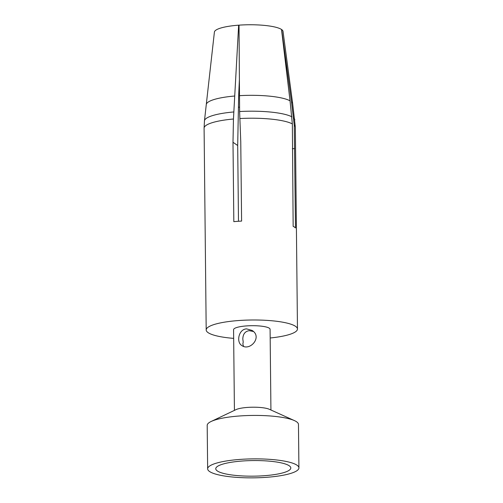 <?xml version="1.0" encoding="UTF-8"?>
<svg xmlns="http://www.w3.org/2000/svg" width="503" height="503" viewBox="0 0 503 503"><rect width="100%" height="100%" fill="white"/><g stroke="black" fill="none" stroke-linecap="round" stroke-linejoin="round"><path stroke-width="0.75" d="M296.99 465.193A45.641 9.488 -0.6 0 1 298.92 467.884A45.641 9.488 -0.6 0 1 253.38 477.85A45.641 9.488 -0.6 0 1 207.651 468.84A45.641 9.488 -0.6 0 1 246.596 459.044A45.641 9.488 -0.6 0 1 296.99 465.193M298.92 467.884L298.461 424.444A45.641 9.488 179.4 0 0 296.531 421.753A45.641 9.488 179.4 0 0 294.431 420.602A45.641 9.488 179.4 0 0 252.732 415.434A45.641 9.488 179.4 0 0 211.147 421.476A45.641 9.488 179.4 0 0 207.192 425.4L207.651 468.84M294.431 420.602L269.325 409.279A18.253 3.798 179.4 0 0 252.644 407.21A18.253 3.798 179.4 0 0 236.008 409.624L211.147 421.476M270.928 410.002L270.086 329.295A18.253 3.798 179.4 0 0 269.312 328.22A18.253 3.798 179.4 0 0 249.155 325.762A18.253 3.798 179.4 0 0 233.574 329.679L234.423 410.385M246.608 328.88L252.085 330.433C262.773 336.972 249.884 351.603 241.798 345.511C236.083 342.235 238.617 329.119 246.608 328.88M270.174 337.991A45.641 9.488 179.4 0 0 297.468 329.012A45.641 9.488 179.4 0 0 295.531 326.321A45.641 9.488 179.4 0 0 245.143 320.166A45.641 9.488 179.4 0 0 206.192 329.968A45.641 9.488 179.4 0 0 233.669 338.374M294.249 125.203A45.628 9.488 -0.6 0 1 295.343 127.234L292.658 103.631A43.201 8.985 179.4 0 0 291.507 101.82L294.249 125.203L295.487 227.928A45.641 9.488 179.4 0 0 294.494 227.123A45.641 9.488 179.4 0 0 293.155 226.337L292.356 123.901M234.624 96.023A43.201 8.985 179.4 0 0 206.28 104.536L214.404 32.079A34.317 7.136 -0.6 0 1 238.642 25.175L233.455 119.01L232.996 142.292L233.826 221.653A45.641 9.488 179.4 0 1 241.597 221.087L240.761 141.733L239.61 111.534L239.032 25.15A34.317 7.136 -0.6 0 1 281.517 29.476L290.042 100.82A43.201 8.985 179.4 0 0 239.497 95.671M239.786 118.551A45.628 9.488 179.4 0 1 292.344 123.908L290.042 100.82M239.39 79.568L238.661 95.803A28816.071 8236.399 87.7 0 0 237.693 145.499L238.485 221.276M237.693 145.499L232.996 142.292M238.642 25.175L239.032 25.446M291.507 101.82L281.636 29.558A34.317 7.136 -0.6 0 1 283.019 31.356L292.658 103.631M294.657 148.574L292.344 148.743M253.393 331.502L249.237 330.672C245.15 331.276 243.006 334.03 242.798 338.934L243.213 342.027L242.855 344.039L243.565 346.372M289.219 465.759A37.524 7.803 179.4 0 0 250.079 460.622A37.524 7.803 179.4 0 0 216.032 467.796A37.524 7.803 179.4 0 0 253.367 476.165A37.524 7.803 179.4 0 0 290.514 467.017A37.524 7.803 179.4 0 0 289.219 465.759M233.455 119.01A45.628 9.488 179.4 0 0 204.092 128.19L206.192 329.968M291.935 116.859A45.188 9.394 179.4 0 0 239.61 111.534M233.725 111.962A45.188 9.394 179.4 0 0 204.463 120.827A45.188 9.394 179.4 0 0 204.463 120.833L206.28 104.536M294.815 119.884A45.188 9.394 179.4 0 0 293.702 118.067M239.579 107.24A29.413 6.118 -0.6 0 1 238.435 107.164M295.349 127.234L297.468 329.012M204.092 128.19L204.463 120.827"/></g></svg>
